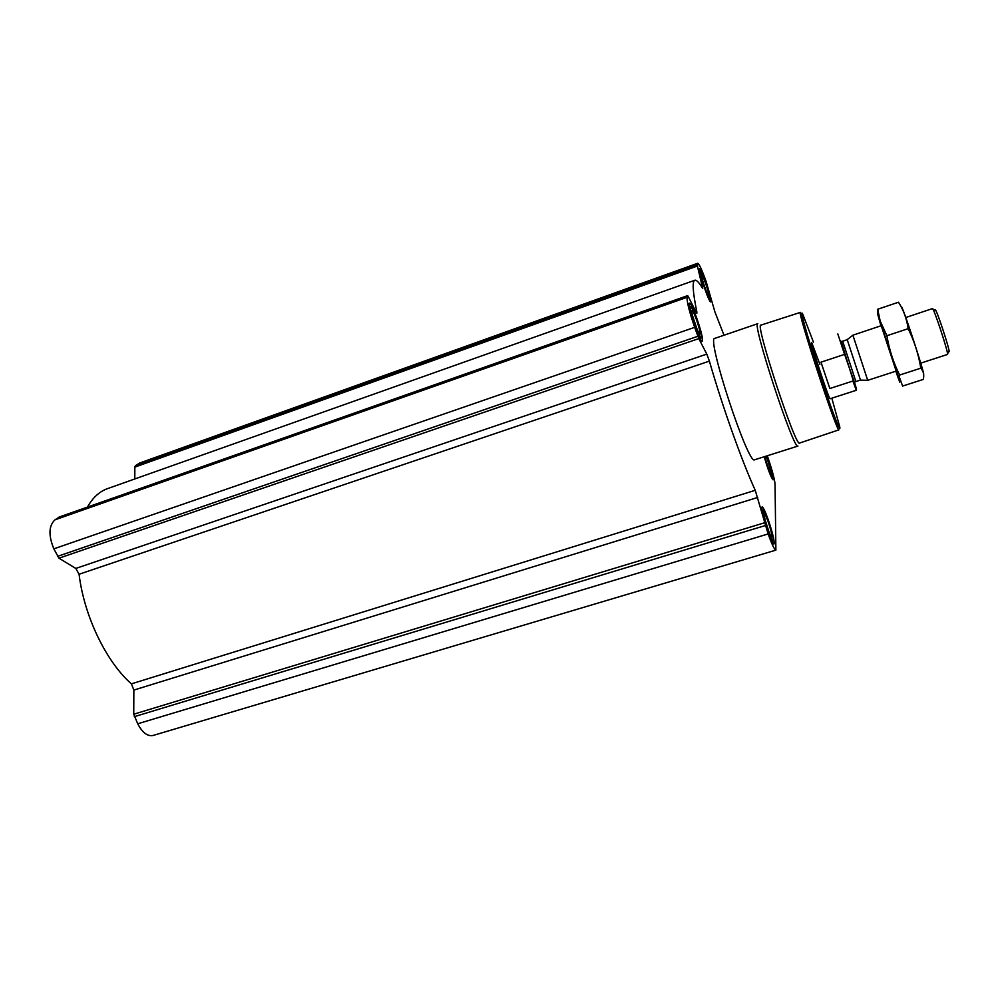 <?xml version="1.0" encoding="UTF-8"?>
<svg xmlns="http://www.w3.org/2000/svg" width="999" height="999" viewBox="0 0 999 999"><rect width="100%" height="100%" fill="white"/><g stroke="black" fill="none" stroke-linecap="round" stroke-linejoin="round"><path stroke-width="1.5" d="M724 335.227L714.859 311.763L706.143 281.568C701.997 270.017 699.2 263.911 697.764 263.261L697.389 266.034L702.734 288.561C699.175 282.605 696.565 279.82 694.892 280.22C692.107 281.194 692.732 291.683 696.79 311.676L696.865 313.224L696.128 312.225L688.111 296.266L687.649 295.629L687.1 297.302C686.775 301.636 689.298 311.638 694.667 327.335L698.801 338.599L706.793 354.108L709.39 361.126C722.402 406.493 741.67 460.576 755.244 490.309L768.119 533.953C771.94 544.467 774.525 549.862 775.886 550.137L775.049 484.09C774.537 478.883 772.152 470.005 767.869 457.467L767.269 455.769M757.692 497.465L133.854 690.072L133.741 714.21L137.725 723.788C142.345 732.629 147.465 736.525 153.047 735.476L775.886 550.137M133.854 690.072L131.393 683.865C106.206 661.8 84.153 616.183 79.071 574.25L75.799 568.431L58.953 558.191L53.846 548.838C48.364 535.389 48.726 525.724 54.945 519.855L59.391 517.02M694.804 280.257L107.705 488.573C99.525 491.408 92.77 497.589 87.425 507.105M697.764 263.261L139.648 463.037L135.365 465.709L134.84 467.107L134.79 478.958M766.757 455.931L767.881 459.003C771.84 470.804 773.576 477.747 773.076 479.845C771.053 477.659 768.094 469.955 764.198 456.743M705.918 282.48C709.702 293.656 711.313 300.112 710.751 301.848C709.103 303.346 697.352 268.469 699.612 268.719C700.699 269.206 702.796 273.788 705.918 282.48M696.877 318.494C701.31 331.543 703.121 339.123 702.297 341.258C700.037 343.082 686.588 302.947 689.535 303.172C690.896 303.646 693.343 308.753 696.877 318.494M768.081 519.268C772.739 533.129 774.7 541.383 773.963 544.018C771.802 545.629 759.415 506.593 762.2 506.968C763.248 507.242 765.209 511.338 768.081 519.268M754.67 459.752L754.62 459.777C748.301 465.971 705.843 336.526 714.809 338.374L757.766 323.676M831.83 398.176L839.784 427.01C841.121 435.015 830.644 407.392 818.768 371.153C806.867 334.927 799.05 306.743 802.796 314.248L813.436 342.108M854.257 381.443L856.543 389.173L852.896 381.031L856.293 390.272L830.119 398.738C829.345 400.611 809.902 341.346 811.737 342.682L819.892 364.323M838.973 429.832C837.549 434.59 796.278 308.778 800.449 312.375L760.876 325.137C754.52 322.227 795.966 448.576 799.55 443.057L838.973 429.832M754.62 459.777L797.951 446.066C794.03 451.56 751.186 320.954 757.804 323.664M768.081 520.354C771.228 529.557 772.926 536.101 773.176 539.984C772.889 547.827 759.04 504.22 763.885 510.751L768.081 520.354M768.081 521.528C771.59 532.155 772.664 537.25 771.315 536.8C769.342 534.44 763.885 517.257 764.173 514.335C764.46 512.812 765.771 515.209 768.081 521.528M766.47 456.031L772.327 476.498C772.427 480.207 766.92 466.258 764.51 456.643M766.121 456.131L767.881 460.726C770.803 469.567 771.79 473.888 770.841 473.663C768.805 469.855 766.82 464.148 764.872 456.531M705.794 282.979L709.952 298.364C709.877 304.72 697.152 266.908 701.086 272.015L705.794 282.979M705.656 283.504C708.478 291.97 709.377 295.966 708.366 295.504C706.705 293.656 701.323 277.66 701.548 275.237C701.86 274.076 703.234 276.835 705.656 283.504M696.715 319.156C699.65 327.647 701.223 333.604 701.435 337.05C701.286 345.567 686.088 300.237 691.408 307.093L696.715 319.156M696.54 319.855C699.912 329.982 700.873 334.64 699.412 333.841C697.29 331.393 691.458 313.998 691.695 310.826C692.082 309.141 693.693 312.15 696.54 319.855M765.309 520.404L768.731 531.181M692.794 316.508L696.89 328.696M703.421 283.079L705.132 288.174M766.583 462.799L767.369 465.247M853.046 379.92L841.433 342.345M844.892 355.357L837.824 333.941M852.896 381.031L829.844 388.524L820.991 362.175L829.844 388.524M844.093 354.533L820.991 362.175M947.527 353.846L948.788 351.536C951.81 355.469 935.264 305.007 935.226 310.202L932.866 309.103M920.741 363.137L947.452 354.47C949.337 355.144 933.453 306.718 932.417 308.616L905.781 317.507M896.19 371.091L867.706 380.332L852.896 335.202L881.305 325.674M880.956 325.799L877.934 315.06L880.156 321.216L897.864 375.187C901.061 385.726 900.386 384.403 895.841 371.216M881.343 325.999L896.19 371.104M899.624 375.037L920.803 368.181C923.588 371.416 924.387 375.162 923.213 379.445L902.609 386.064L899.35 377.085L899.624 375.037C893.493 362.824 889.247 349.725 886.9 335.726L880.169 321.016L877.709 309.24L877.696 314.535M877.709 309.24L898.488 302.235C903.608 310.202 906.83 319.018 908.153 328.683C914.322 341.121 918.543 354.283 920.803 368.181M886.9 335.726L908.153 328.683M901.71 307.068C904.732 312.262 924.812 374.013 923.688 374.6M697.564 263.524L138.474 463.623M697.177 264.76L135.365 465.709M697.389 266.034L134.84 467.107M702.759 286.651L701.785 287M696.79 311.676L695.991 311.95M687.612 295.692L58.891 517.195M687.1 297.302L54.945 519.855M694.667 327.335L53.846 548.838M697.851 336.276L57.455 556.393M698.801 338.599L58.953 558.191M706.793 354.108L75.799 568.431M709.39 361.126L79.071 574.25M755.244 490.309L131.393 683.865M764.297 522.852L133.741 714.21M765.147 525.586L134.303 716.67M768.119 533.953L137.725 723.788M853.995 381.131L845.903 358.166C839.847 339.235 838.885 335.639 843.031 347.365M847.214 339.623L860.489 380.119L847.214 339.623L852.896 335.202M859.889 380.257L855.893 381.556L842.656 341.208L846.653 339.872M687.649 295.629L59.128 517.07M763.111 510.352L762.037 509.802M772.789 540.709L772.215 541.783M772.065 476.973L771.615 477.822M700.524 271.74L699.625 271.316M709.677 298.901L709.215 299.812M690.534 306.681L689.385 306.131M701.023 337.874L700.436 339.023M860.489 380.119L867.681 380.282M841.533 341.446L842.656 341.208M855.893 381.556L854.857 382.055M897.864 375.187L899.337 377.085"/></g></svg>
